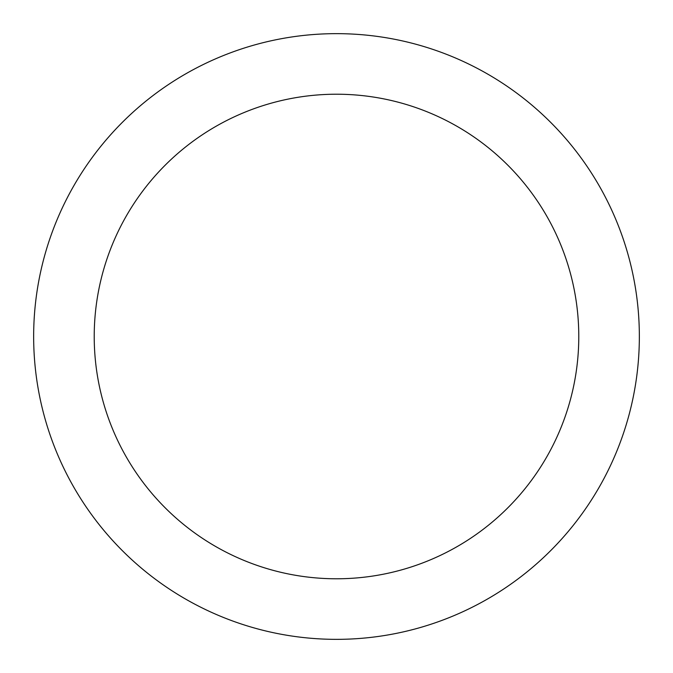 <?xml version="1.0" encoding="UTF-8"?>
<svg xmlns="http://www.w3.org/2000/svg" width="673" height="673" viewBox="0 0 673 673"><rect width="100%" height="100%" fill="white"/><g stroke="black" fill="none" stroke-linecap="round" stroke-linejoin="round"><path stroke-width="1.01" d="M336.5 94.22A242.28 242.28 0 0 1 578.78 336.5A242.28 242.28 0 0 1 336.5 578.78A242.28 242.28 0 0 1 94.22 336.5A242.28 242.28 0 0 1 336.5 94.22M336.5 33.65A302.85 302.85 0 0 1 639.35 336.5A302.85 302.85 0 0 1 336.5 639.35A302.85 302.85 0 0 1 33.65 336.5A302.85 302.85 0 0 1 336.5 33.65"/></g></svg>
